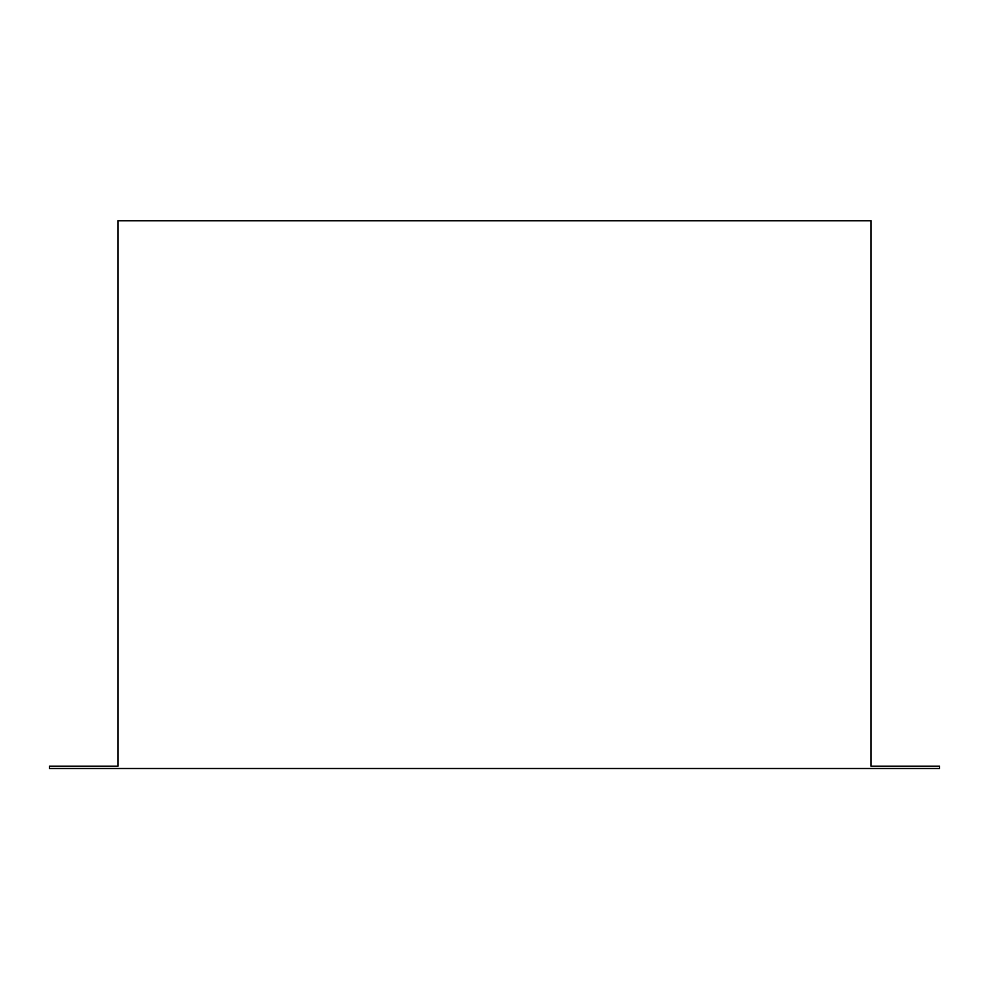 <?xml version="1.0" encoding="UTF-8"?>
<svg xmlns="http://www.w3.org/2000/svg" width="989" height="989" viewBox="0 0 989 989"><rect width="100%" height="100%" fill="white"/><g stroke="black" fill="none" stroke-linecap="round" stroke-linejoin="round"><path stroke-width="1.48" d="M152.158 220.732L197.8 220.732M871.086 220.732L117.914 220.732L117.914 766.203L49.45 766.203L49.45 768.49L939.55 768.49L939.55 766.203L871.086 766.203L871.086 220.732M117.914 642.961L117.914 766.203"/></g></svg>
